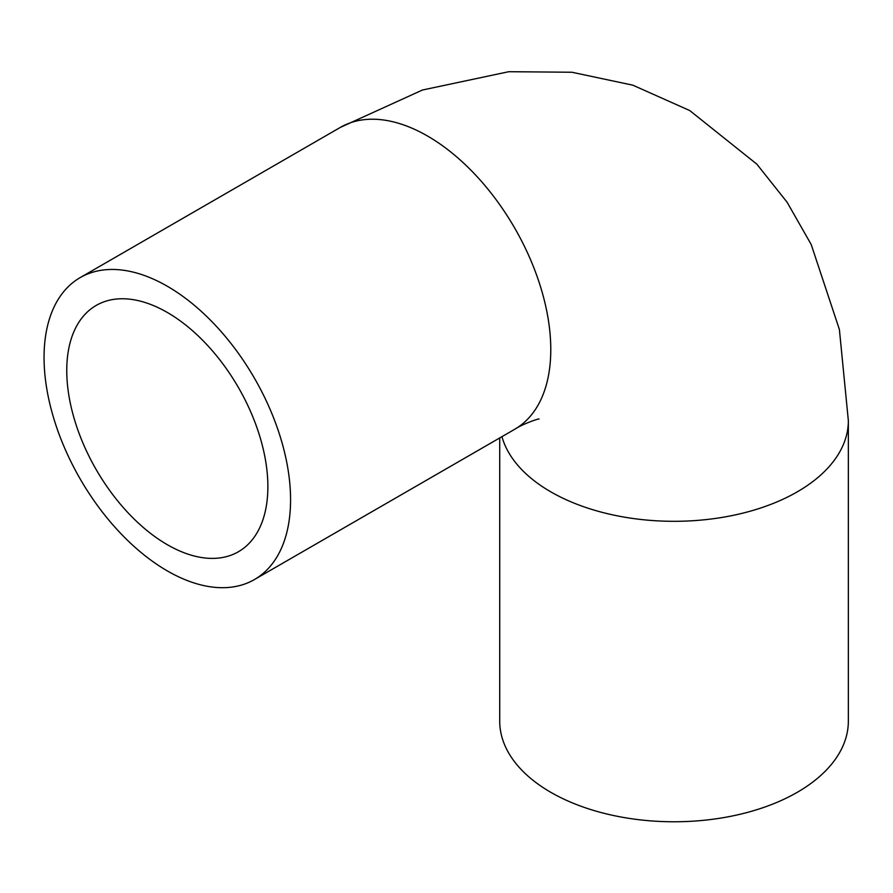 <?xml version="1.0" encoding="UTF-8"?>
<svg xmlns="http://www.w3.org/2000/svg" width="893" height="893" viewBox="0 0 893 893"><rect width="100%" height="100%" fill="white"/><g stroke="black" fill="none" stroke-linecap="round" stroke-linejoin="round"><path stroke-width="1.34" d="M499.723 437.938L499.723 721.142A174.314 100.641 0 0 0 550.78 792.303A174.314 100.641 0 0 0 740.744 814.115A174.314 100.641 0 0 0 848.35 721.142L848.35 420.67L839.398 329.517L811.212 244.537L787.113 202.253L756.84 164.156L689.742 110.553L632.836 85.181L571.955 72.255L508.753 71.708L422.478 90.003L340.367 127.386A174.314 100.641 -120 0 1 514.681 228.028A174.314 100.641 -120 0 1 514.681 429.31C522.204 424.231 537.954 418.683 539.071 419.007M167.315 570.906A174.314 100.641 -120 0 0 254.472 579.535A174.314 100.641 -120 0 0 254.472 378.252A174.314 100.641 -120 0 0 80.158 277.623A174.314 100.641 -120 0 0 53.435 417.299A174.314 100.641 -120 0 0 167.315 570.906M167.315 544.697A142.221 82.111 -120 0 0 238.42 551.74A142.221 82.111 -120 0 0 238.42 387.517A142.221 82.111 -120 0 0 96.21 305.417A142.221 82.111 -120 0 0 74.409 419.375A142.221 82.111 -120 0 0 167.315 544.697M501.944 436.666A174.314 100.641 0 0 0 550.78 491.831A174.314 100.641 0 0 0 740.744 513.654A174.314 100.641 0 0 0 848.35 420.67M254.472 579.535L514.681 429.31M80.158 277.623L340.367 127.386"/></g></svg>

